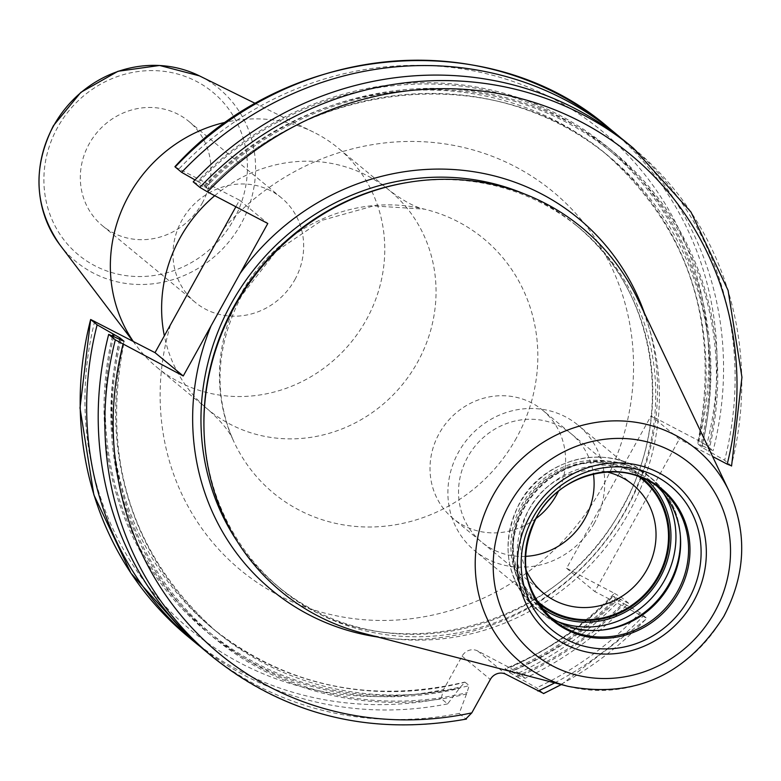 <?xml version="1.0" encoding="UTF-8"?>
<svg xmlns="http://www.w3.org/2000/svg" width="781" height="781" viewBox="0 0 781 781"><rect width="100%" height="100%" fill="white"/><g stroke="black" fill="none" stroke-linecap="round" stroke-linejoin="round"><path stroke-width="0.59" stroke-dasharray="3.9 2.93" d="M638.048 299.767A236.057 221.892 -50.5 0 1 628.715 512.932A236.057 221.892 129.5 0 1 362.794 633.166M203.939 426.553A234.173 220.115 129.5 0 0 280.73 588.757A234.173 220.115 129.5 0 0 625.288 510.569A234.173 220.115 -50.5 0 0 578.906 227.593L575.968 225.162A234.173 220.115 -50.5 0 1 622.35 508.148A234.173 220.115 129.5 0 1 277.792 586.326C377.477 674.891 557.097 634.24 622.076 507.826C676.375 413.754 655.776 288.414 575.968 225.162A234.173 220.115 -50.5 0 0 524.1 193.825M405.095 182.9A234.173 220.115 -50.5 0 1 578.906 227.593M175.188 166.988L239.542 200.161L235.882 206.77M239.542 200.161L267.795 223.483M195.045 179.942L197.534 181.368A314.518 295.638 -50.5 0 1 559.616 115.246A314.518 295.638 -50.5 0 1 701.943 445.6L713.082 450.725L706.6 445.375L698.956 440.826L651.12 415.765L679.363 439.088L712.584 456.485M94.745 321.079A323.324 303.916 129.5 0 0 443.549 689.555L462.069 656.138A11.852 11.139 129.5 0 1 477.699 650.973L509.661 667.726A323.324 303.916 129.5 0 0 614.422 593.326L566.586 568.265L651.12 415.765M133.112 341.18A142.23 133.697 129.5 0 0 136.802 346.315A142.23 133.697 129.5 0 0 157.001 367.382A142.23 133.697 129.5 0 0 366.279 319.898A142.23 133.697 -50.5 0 0 338.105 148.019A142.23 133.697 -50.5 0 0 313.601 132.174A142.23 133.697 -50.5 0 0 226.275 122.109M202.191 203.187A67.732 63.661 129.5 0 0 188.777 121.348A67.732 63.661 129.5 0 0 89.122 143.958A67.732 63.661 129.5 0 0 102.536 225.807A67.732 63.661 129.5 0 0 202.191 203.187M294.867 279.696A67.732 63.661 129.5 0 0 281.453 197.857A67.732 63.661 129.5 0 0 181.797 220.467A67.732 63.661 129.5 0 0 195.211 302.315A67.732 63.661 129.5 0 0 294.867 279.696M193.21 181.866L205.462 187.567A313.249 294.447 -50.5 0 1 565.825 121.982A313.249 294.447 -50.5 0 1 707.654 450.647L701.894 447.23L697.56 443.579C721 326.028 690.15 229.224 605.011 153.193A308.163 289.673 -50.5 0 1 697.755 443.813L701.943 445.6M204.358 186.991A314.518 295.638 -50.5 0 1 566.44 120.879A314.518 295.638 -50.5 0 1 708.757 451.223L707.654 450.647M119.825 339.491A314.518 295.638 129.5 0 0 466.501 694.016L469.196 685.63L465.056 682.203L460.487 686.938L447.64 703.896L441.158 698.556L443.549 689.555M509.397 670.791L505.151 668.966A308.163 289.673 129.5 0 0 613.222 596.303L613.036 596.069C581.699 627.826 545.685 652.057 505.004 668.77L509.29 672.392L517.598 677.147A314.518 295.638 129.5 0 0 624.224 603.723L617.371 599.72L613.222 596.303L617.41 598.09A314.518 295.638 129.5 0 1 510.784 671.514L509.397 670.791A313.249 294.447 129.5 0 0 616.307 597.514M197.534 181.368L204.397 185.361A308.163 289.673 -50.5 0 1 605.011 153.193L609.151 156.61A308.163 289.673 -50.5 0 1 701.894 447.23M205.462 187.567L208.537 188.777A308.163 289.673 -50.5 0 1 609.151 156.61C499.635 61.709 314.684 76.538 208.732 189.022L204.397 185.361M626.811 142.757A330.09 310.282 -50.5 0 1 724.631 460.253L708.757 451.223M731.553 466.052L724.631 460.253M112.474 336.103A314.518 295.638 129.5 0 0 459.677 688.393M620.973 138.061A330.09 310.282 -50.5 0 1 713.082 450.725M543.527 693.616L543.322 693.343A330.09 310.282 129.5 0 0 646.756 618.249L594.839 591.588L679.363 439.088M543.322 693.343L536.664 687.846L517.598 677.147M614.422 593.326L622.076 597.865L628.549 603.215A330.09 310.282 -50.5 0 1 525.115 678.308L510.784 671.514M525.115 678.308L518.643 672.958L509.661 667.726M464.558 682.135L465.056 682.203A308.163 289.673 129.5 0 1 212.608 628.471C285.983 686.187 369.96 704.072 464.558 682.135M466.501 694.016L459.189 713.434A330.09 310.282 -50.5 0 1 206.496 651.862M213.154 657.358A330.09 310.282 129.5 0 0 465.837 718.93L459.189 713.434M447.64 703.896A330.09 310.282 -50.5 0 1 200.785 647.019M561.305 684.586L647.01 618.562L640.098 612.753A330.09 310.282 -50.5 0 1 536.664 687.846M640.098 612.753L624.224 603.723M566.586 568.265L594.839 591.588M628.549 603.215L617.41 598.09M660.785 489.033L652.857 482.492A84.699 79.613 -50.5 0 0 528.239 510.764A84.699 79.613 129.5 0 0 545.011 613.114A84.699 79.613 129.5 0 0 549.102 616.258M652.857 482.492A84.699 79.613 -50.5 0 1 656.723 485.909M536.264 600.169A80.423 75.601 129.5 0 1 523.787 506.01A80.423 75.601 -50.5 0 1 638.487 476.351M525.974 569.857A70.27 66.053 129.5 0 1 529.596 508.246A70.27 66.053 -50.5 0 1 606.778 471.978M632.981 484.786L542.541 410.123A70.27 66.053 -50.5 0 0 439.147 433.582A70.27 66.053 129.5 0 0 453.068 518.496A70.27 66.053 129.5 0 0 535.766 518.701M542.541 410.123A70.27 66.053 -50.5 0 1 558.405 491.278M594.175 523.397A81.292 76.421 -50.5 0 1 474.555 550.537A81.292 76.421 -50.5 0 1 458.457 452.297A81.292 76.421 -50.5 0 1 578.077 425.157A81.292 76.421 -50.5 0 1 594.175 523.397M641.416 477.474A81.292 76.421 129.5 0 0 523.055 505.629A81.292 76.421 129.5 0 0 537.924 602.825M525.408 556.365A70.27 66.053 -50.5 0 1 467.663 457.119A70.27 66.053 -50.5 0 1 539.202 419.836A70.27 66.053 -50.5 0 1 593.423 473.979M568.138 686.353A138.081 129.802 129.5 0 0 723.694 616.014A138.081 129.802 -50.5 0 0 729.151 491.327M237.19 541.331A234.173 220.115 129.5 0 0 277.792 586.326L280.73 588.757M377.613 637.003A240.948 226.49 129.5 0 0 626.216 509.632A240.948 226.49 -50.5 0 0 644.618 313.601M223.971 228.257A245.371 230.649 -50.5 0 1 537.963 180.343A245.371 230.649 -50.5 0 1 601.663 488.252A245.371 230.649 -50.5 0 1 302.091 605.851A245.371 230.649 -50.5 0 1 170.59 324.564M179.269 168.589A323.324 303.916 -50.5 0 1 553.251 98.796A323.324 303.916 -50.5 0 1 698.956 440.826M516.387 438.092A165.006 155.107 -50.5 0 1 370.37 526.999A165.006 155.107 -50.5 0 1 233.373 440.572A165.006 155.107 -50.5 0 1 240.919 293.783A165.006 155.107 -50.5 0 1 424.434 209.152A165.006 155.107 -50.5 0 1 516.387 438.092M214.736 195.689A142.23 133.697 -50.5 0 1 389.387 190.349A142.23 133.697 -50.5 0 1 417.552 362.228A142.23 133.697 -50.5 0 1 208.283 409.713A142.23 133.697 -50.5 0 1 164.352 335.82M59.903 244.863A112.239 105.503 129.5 0 0 240.997 224.01A112.239 105.503 129.5 0 0 199.419 75.864M233.714 219.705A105.494 99.158 129.5 0 0 196.685 81.507A105.494 99.158 129.5 0 0 57.599 127.449A105.494 99.158 129.5 0 0 94.628 265.638A105.494 99.158 129.5 0 0 233.714 219.705M120.928 340.067A313.249 294.447 129.5 0 0 467.302 692.571M516.212 676.414A313.249 294.447 129.5 0 0 623.121 603.147M198.638 181.944A313.249 294.447 -50.5 0 1 559.001 116.359A313.249 294.447 -50.5 0 1 700.83 445.024M113.596 336.621A313.249 294.447 129.5 0 0 460.487 686.938M633.469 148.253A330.09 310.282 -50.5 0 1 731.289 465.749M608.789 127.879A330.09 310.282 -50.5 0 1 706.6 445.375M554.686 682.867A323.324 303.916 129.5 0 0 642.675 616.648M477.699 650.973L505.942 674.296M462.069 656.138L490.322 679.46M188.475 636.974A330.09 310.282 129.5 0 0 441.158 698.556M518.643 672.958A330.09 310.282 129.5 0 0 622.076 597.865M119.522 339.344A308.163 289.673 129.5 0 0 212.608 628.471L216.757 631.897A308.163 289.673 129.5 0 0 469.196 685.63M123.964 341.482A308.163 289.673 129.5 0 0 216.757 631.897C131.608 555.857 100.759 459.062 124.208 341.502M509.29 672.392A308.163 289.673 129.5 0 0 617.371 599.72M525.174 561.314A84.699 79.613 129.5 0 1 536.166 517.305A84.699 79.613 -50.5 0 1 598.236 472.817M607.882 629.281L605.958 629.613A86.896 81.683 129.5 0 1 526.55 596.557A86.896 81.683 129.5 0 1 524.246 508.031A86.896 81.683 -50.5 0 1 617.742 462.762A86.896 81.683 -50.5 0 1 680.593 539.202A86.896 81.683 -50.5 0 1 680.612 540.188M680.632 541.155L680.593 539.202C679.695 514.474 670.137 494.305 651.91 478.675A87.033 81.81 -50.5 0 0 523.856 507.738A87.033 81.81 129.5 0 0 541.096 612.909C559.889 627.836 581.503 633.411 605.958 629.613A86.896 81.683 129.5 0 0 606.925 629.437M680.28 534.965A87.033 81.81 -50.5 0 0 651.91 478.675L647.4 474.955A87.033 81.81 -50.5 0 0 519.345 504.009A87.033 81.81 129.5 0 0 536.576 609.18L541.096 612.909A87.033 81.81 129.5 0 0 601.731 630.101M557.683 621.569A87.033 81.81 129.5 0 1 536.576 609.18C505.746 579.639 499.947 544.513 519.18 503.813C543.225 456.973 609.99 441.812 647.4 474.955A87.033 81.81 -50.5 0 1 663.557 493.328M646.902 479.973A82.971 77.993 -50.5 0 0 521.669 504.907A82.971 77.993 129.5 0 0 541.409 607.745M157.001 367.382L208.283 409.713C221.609 421.74 229.975 432.03 233.373 440.572C213.145 393.956 215.937 345.563 241.729 295.413L276.181 251.297L322.055 220.31L373.543 205.93L424.434 209.152C415.404 207.434 403.718 201.166 389.387 190.349L338.105 148.019M255.485 103.512L313.601 132.174M132.78 341.014L136.802 346.315M188.777 121.348L281.453 197.857M102.536 225.807L195.211 302.315M552.938 619.655L545.011 613.114M543.508 593.16L453.068 518.496M539.163 603.869L474.555 550.537M642.675 478.489L578.077 425.157"/><path stroke-width="1.17" d="M406.755 182.617L405.095 182.9A234.173 220.115 -50.5 0 0 234.349 305.781A234.173 220.115 129.5 0 0 203.939 426.553L203.968 428.232A236.057 221.892 129.5 0 1 234.622 306.484A236.057 221.892 -50.5 0 1 406.755 182.617A236.057 221.892 -50.5 0 1 638.048 299.767L729.151 491.327A138.081 129.802 -50.5 0 0 614.325 420.871A138.081 129.802 -50.5 0 0 493.162 495.252A138.081 129.802 129.5 0 0 568.138 686.353C634.367 698.702 686.274 675.37 723.85 616.336C745.738 574.552 747.505 532.886 729.151 491.327M203.968 428.232A236.057 221.892 129.5 0 0 362.794 633.166L568.138 686.353M199.868 187.362A330.09 310.282 -50.5 0 1 633.469 148.253L626.811 142.757A330.09 310.282 -50.5 0 0 193.21 181.866L199.868 187.362L207.521 191.911L267.795 223.483L183.262 375.983L155.019 352.661L235.882 206.77M183.262 375.983L115.334 339.862L108.686 334.366L124.013 341.277L119.864 337.851L97.137 324.828L90.655 319.478L155.019 352.661M226.275 122.109A142.23 133.697 -50.5 0 0 128.836 195.504A142.23 133.697 129.5 0 0 133.112 341.18M90.655 319.478L79.994 407.955L93.857 494.832L130.954 573.166L188.475 636.974A330.09 310.282 129.5 0 1 90.655 319.478M174.924 166.665L175.188 166.988A330.09 310.282 -50.5 0 1 608.789 127.879C489.414 24.338 287.506 42.574 174.924 166.665M195.045 179.942L181.661 172.337L175.188 166.988M207.521 191.911A323.324 303.916 -50.5 0 1 581.503 122.119A323.324 303.916 -50.5 0 1 727.199 464.148L712.584 456.485M727.199 464.148L731.289 465.749M113.011 333.858A314.518 295.638 129.5 0 0 112.474 336.103M181.661 172.337A330.09 310.282 -50.5 0 1 615.262 133.229A330.09 310.282 -50.5 0 1 620.973 138.061M115.334 339.862A330.09 310.282 129.5 0 0 213.154 657.358C286.627 715.562 371.053 736.132 466.462 719.057L465.837 718.93L471.792 712.877L490.322 679.46A11.852 11.139 -50.5 0 1 505.942 674.296L543.322 693.343M213.154 657.358L206.496 651.862A330.09 310.282 -50.5 0 1 108.686 334.366M200.785 647.019A330.09 310.282 -50.5 0 1 194.947 642.324A330.09 310.282 -50.5 0 1 97.137 324.828M549.102 616.258A84.699 79.613 129.5 0 0 607.882 629.281A84.699 79.613 129.5 0 0 669.639 584.842A84.699 79.613 -50.5 0 0 680.632 541.155A84.699 79.613 -50.5 0 0 656.723 485.909M638.487 476.351A80.423 75.601 -50.5 0 1 658.051 576.349A80.423 75.601 129.5 0 1 536.264 600.169M606.778 471.978A70.27 66.053 -50.5 0 1 632.981 484.786A70.27 66.053 -50.5 0 1 646.902 569.7A70.27 66.053 129.5 0 1 543.508 593.16A70.27 66.053 129.5 0 1 525.974 569.857M535.766 518.701A70.27 66.053 129.5 0 0 556.462 495.037A70.27 66.053 -50.5 0 0 558.405 491.278M537.924 602.825A81.292 76.421 129.5 0 0 539.163 603.869A81.292 76.421 129.5 0 0 658.783 576.729A81.292 76.421 129.5 0 0 642.675 478.489A81.292 76.421 129.5 0 0 641.416 477.474M593.423 473.979A70.27 66.053 -50.5 0 1 584.969 518.574A70.27 66.053 -50.5 0 1 525.408 556.365M509.183 504.682A123.007 115.627 129.5 0 0 552.352 665.812A123.007 115.627 129.5 0 0 714.537 612.255A123.007 115.627 -50.5 0 0 671.367 451.125A123.007 115.627 -50.5 0 0 509.183 504.682M530.104 515.636A97.947 92.07 -50.5 0 1 659.242 472.993A97.947 92.07 -50.5 0 1 693.616 601.302A97.947 92.07 -50.5 0 1 564.478 643.954A97.947 92.07 -50.5 0 1 530.104 515.636M237.19 541.331A234.173 220.115 129.5 0 1 231.41 303.35A234.173 220.115 -50.5 0 1 524.1 193.825M211.065 325.823A240.948 226.49 129.5 0 0 377.613 637.003M164.352 335.82A142.23 133.697 -50.5 0 1 180.108 237.844A142.23 133.697 -50.5 0 1 214.736 195.689M59.903 244.863C34.344 207.678 32.197 167.935 53.459 125.634L80.833 92.363L118.029 71.266L159.597 65.467L199.419 75.864A112.239 105.503 129.5 0 0 53.606 125.848A112.239 105.503 129.5 0 0 59.903 244.863L132.78 341.014M114.114 334.434A313.249 294.447 129.5 0 0 113.596 336.621M122.988 344.401A323.324 303.916 129.5 0 0 471.792 712.877M239.992 273.633A240.948 226.49 -50.5 0 1 461.503 170.18A240.948 226.49 -50.5 0 1 644.618 313.601M537.904 691.039A323.324 303.916 129.5 0 0 554.686 682.867M119.864 337.851A308.163 289.673 129.5 0 0 119.522 339.344M533.306 517.1A93.261 87.657 -50.5 0 1 656.255 476.498A93.261 87.657 -50.5 0 1 688.988 598.656A93.261 87.657 129.5 0 1 566.03 639.268A93.261 87.657 129.5 0 1 533.306 517.1M536.274 517.578A85.422 80.297 129.5 0 0 566.254 629.486A85.422 80.297 129.5 0 0 678.884 592.291A85.422 80.297 -50.5 0 0 648.904 480.383A85.422 80.297 -50.5 0 0 536.274 517.578M598.236 472.817A84.699 79.613 -50.5 0 1 660.785 489.033A84.699 79.613 -50.5 0 1 677.566 591.383A84.699 79.613 129.5 0 1 552.938 619.655C523.221 591.285 517.705 557.263 536.381 517.569C559.948 471.744 624.927 457.119 660.785 489.033M525.174 561.314A84.699 79.613 129.5 0 0 552.938 619.655M680.612 540.188A86.896 81.683 -50.5 0 1 669.317 584.022A86.896 81.683 129.5 0 1 606.925 629.437M601.731 630.101A87.033 81.81 129.5 0 0 669.151 583.846A87.033 81.81 -50.5 0 0 680.28 534.965M663.557 493.328A87.033 81.81 -50.5 0 1 664.631 580.117A87.033 81.81 129.5 0 1 557.683 621.569M541.409 607.745A82.971 77.993 129.5 0 0 660.179 577.462A82.971 77.993 -50.5 0 0 646.902 479.973M199.419 75.864L255.485 103.512M615.262 133.229L608.789 127.879M731.553 466.052L741.95 377.272L728.087 290.395L690.99 212.061L633.469 148.253M194.947 642.324L188.475 636.974M543.527 693.616L561.305 684.586"/></g></svg>
